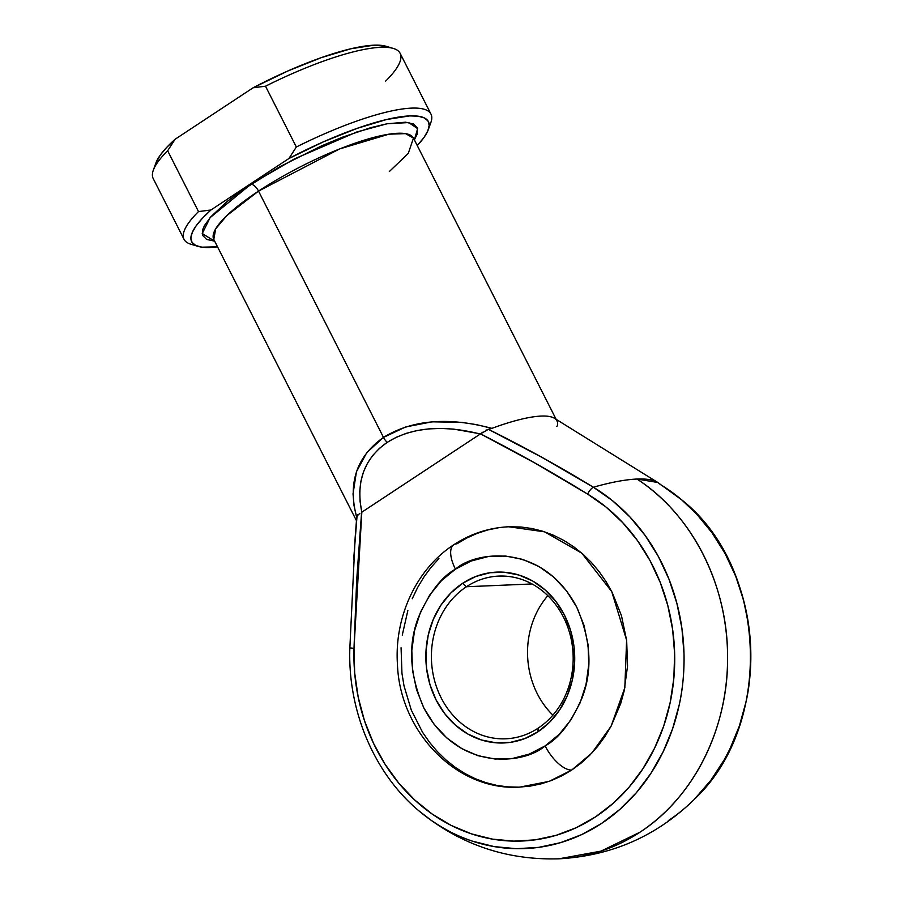 <?xml version="1.0" encoding="UTF-8"?>
<svg xmlns="http://www.w3.org/2000/svg" width="904" height="904" viewBox="0 0 904 904"><rect width="100%" height="100%" fill="white"/><g stroke="black" fill="none" stroke-linecap="round" stroke-linejoin="round"><path stroke-width="1.36" d="M389.341 171.534L408.269 153.42L413.467 138.097L405.557 133.622L388.878 134.188L339.61 148.934L258.533 191.106L383.488 437.4C356.481 456.565 347.565 483.29 356.741 517.574A111.972 25.549 153.1 0 0 356.605 518.636L355.148 537.756L357.035 516.037L356.741 517.574L354.006 505.562L353.035 493.821L356.436 471.775L366.775 452.621L383.488 437.4L405.67 426.948L432.112 421.829L461.39 422.304L476.589 424.654L491.9 428.36A111.972 25.549 153.1 0 1 554.423 418.269L657.784 482.476L637.004 479.041A175.692 40.081 153.1 0 0 593.374 487.222A175.692 40.081 -26.9 0 1 637.004 479.041C691.639 514.195 727.539 584.244 727.584 655.807C728.771 727.358 694.069 797.26 640.032 832.166L600.979 851.127L559.011 858.8A203.569 177.184 -92.4 0 0 640.032 832.166A203.569 177.184 -92.4 0 0 727.584 655.807A203.569 177.184 -92.4 0 0 637.004 479.041A175.692 40.081 -26.9 0 1 657.784 482.476A175.692 40.081 -26.9 0 1 660.146 484.374A191.93 167.048 87.6 0 1 685.108 502.816A191.93 167.048 87.6 0 1 698.137 795.407A191.93 167.048 87.6 0 1 668.293 820.64M538.162 728.149A81.428 70.874 -92.4 0 0 563.441 617.093A81.428 70.874 -92.4 0 0 466.419 586.741L462.622 583.295A85.496 74.422 87.6 0 1 564.491 615.161A85.496 74.422 87.6 0 1 537.948 731.777L538.162 728.149A81.428 70.874 87.6 0 1 505.743 738.805A81.428 70.874 87.6 0 1 434.349 679.774A81.428 70.874 87.6 0 1 466.419 586.741A81.428 70.874 87.6 0 1 498.827 576.097A81.428 70.874 87.6 0 1 570.232 635.116A81.428 70.874 87.6 0 1 538.162 728.149L537.948 731.777L549.756 722.081L559.655 709.911L567.271 695.718L572.322 680.068L574.594 663.547L574.017 646.789L570.605 630.45L564.491 615.161L555.915 601.488L545.191 589.973L532.75 581.057L519.054 575.08L504.635 572.266L490.058 572.729L475.866 576.458L462.622 583.295L450.813 592.99L440.915 605.16L433.298 619.353L428.247 635.004L425.976 651.524L426.552 668.282L429.965 684.611L436.078 699.911L444.655 713.584L455.379 725.098L467.82 734.014L481.516 739.992L495.934 742.805L510.511 742.342L524.704 738.613L537.948 731.777A85.496 74.422 87.6 0 1 436.078 699.911A85.496 74.422 87.6 0 1 462.622 583.295L466.419 586.741L532.027 583.961L466.419 586.741A81.428 70.874 -92.4 0 0 441.141 697.809A81.428 70.874 -92.4 0 0 538.162 728.149M508.636 526.772L520.941 526.998L532.004 528.524L542.908 531.281L553.53 535.258L563.768 540.4L573.543 546.66L582.73 553.982L591.272 562.311L599.069 571.531L606.053 581.588L612.144 592.369L621.466 615.669L626.664 640.574L627.545 666.101L624.076 691.266L620.743 703.425L611.047 726.262L604.776 736.737L597.623 746.444L589.679 755.292L581.012 763.191L571.701 770.061L591.849 753.055L611.115 726.138L624.833 687.741L626.608 640.145L611.737 591.566L581.803 553.18L544.649 531.846L508.771 526.772C488.962 527.721 470.634 533.722 453.774 544.773C416.382 568.978 394.313 616.89 397.432 664.112C399.681 731.743 456.701 791.26 519.834 787.113L549.191 781.35L571.701 770.061A28.499 12.441 -123.4 0 1 545.123 745.913C524.569 764.219 458.079 772.717 423.852 707.979C409.557 674.983 407.783 644.688 418.552 617.104C429.264 592.73 441.559 576.741 455.446 569.158A28.499 12.441 -123.4 0 1 453.616 544.886A28.499 12.441 -123.4 0 1 456.916 543.812L466.78 538.027L477.109 533.394L487.787 529.936L498.725 527.71M420.202 811.939A191.93 167.048 -92.4 0 0 659.75 758.445A191.93 167.048 -92.4 0 0 593.374 487.222C559.169 466.328 524.184 447.028 488.409 429.332L491.9 428.36L488.409 429.332L541.473 457.096L593.374 487.222A8.147 3.469 121.1 0 0 587.656 494.115A184.258 160.37 87.6 0 1 666.158 718.375A184.258 160.37 87.6 0 1 485.346 837.714A184.258 160.37 87.6 0 1 353.995 648.337L349.859 647.919L353.995 648.337L361.826 512.195C355.656 481.832 364.12 458.554 387.206 442.35L379.375 448.407L372.753 455.401L367.442 463.277L363.476 471.922L360.911 481.256L359.769 491.154L360.074 501.505L361.826 512.195L480.261 434.022L361.589 512.342L356.673 580.244L353.995 648.337L354.673 672.904L358.199 697.199L364.493 720.77L373.465 743.201L384.946 764.106L398.721 783.09L414.552 799.837L432.168 814.041L451.232 825.454L471.436 833.861L492.386 839.115L513.743 841.127L535.1 839.872L556.084 835.352L576.334 827.657L595.476 816.922L613.172 803.34L629.105 787.158L642.993 768.649L654.598 748.162L663.705 726.048L670.146 702.702L673.819 678.542L674.655 653.987L672.632 629.5L667.796 605.499L660.225 582.402L650.055 560.649L637.478 540.592L622.698 522.625L605.996 507.031L587.656 494.115L534.558 462.837L480.499 433.863L453.763 429.117L440.96 428.417L428.666 428.903L417.004 430.564L406.122 433.378L396.155 437.333L387.206 442.35A8.147 3.548 -123.4 0 1 383.488 437.4L258.533 191.106A8.147 3.548 56.6 0 0 250.939 184.201L294.286 158.968L356.752 132.007L387.081 123.769L408.71 122.56L417.625 128.639L414.371 139.871L417.241 134.075L417.433 128.006L413.501 123.995L405.58 122.198L386.968 123.791L370.753 127.656L342.266 137.261L321.575 145.86L279.664 166.811L242.385 190.021L227.299 201.377L210.79 216.847L204.473 225.559L202.824 229.3L202.632 235.379L206.564 239.39L214.666 241.187L202.236 233.571L210.09 217.661L250.939 184.201A8.147 3.548 -123.4 0 1 258.533 191.106A111.972 25.549 153.1 0 0 213.773 239.413L213.446 238.972M485.516 430.406L488.409 429.332L480.499 433.863C516.873 452.373 552.593 472.464 587.656 494.115A8.147 3.469 -58.9 0 1 593.374 487.222L612.483 500.669L629.885 516.907L645.275 535.631L658.383 556.525L668.983 579.193L676.859 603.239L681.91 628.246L684.012 653.761C684.238 672.757 682.678 689.673 679.322 704.487L672.599 728.805L663.118 751.845L651.027 773.191L636.563 792.469L619.952 809.329L601.522 823.476L581.588 834.652L560.503 842.675L538.637 847.376L516.387 848.698L494.149 846.596L472.317 841.115C459.379 837.059 445.74 830.177 431.411 820.47L419.049 810.967C459.729 844.426 506.376 860.371 559.011 858.8L558.943 858.8M453.616 544.886A28.499 12.441 56.6 0 0 455.446 569.158C476.001 550.841 542.49 542.355 576.718 607.081C591.013 640.088 592.775 670.372 582.018 697.967C571.305 722.341 559.011 738.331 545.123 745.913L529.348 754.06L512.455 758.49L495.098 759.044L477.945 755.699L461.639 748.58L446.825 737.969L434.067 724.262L423.852 707.979L416.574 689.775L412.506 670.327L411.817 650.383L414.529 630.709L420.541 612.076L429.615 595.194L441.401 580.696L455.446 569.158L471.221 561.011L488.115 556.582L505.472 556.016L522.625 559.373L538.931 566.492L553.745 577.102L566.503 590.809L576.718 607.081L583.995 625.297L588.063 644.744L588.753 664.689L586.041 684.351L580.029 702.996L570.955 719.878L559.169 734.376L545.123 745.913A28.499 12.441 56.6 0 0 571.701 770.061L561.836 775.847L551.508 780.491L540.829 783.937L529.891 786.164L518.806 787.147L507.675 786.875L496.601 785.35L485.708 782.593L475.086 778.626L464.837 773.485L455.074 767.213L445.875 759.891L437.344 751.574L429.547 742.342L422.563 732.296L411.309 710.115L404.02 685.899L401.952 673.31L401.071 647.784M402.269 635.094L407.873 610.46M412.235 598.753L417.569 587.611L423.84 577.136L430.982 567.429L438.926 558.582M413.309 137.577L413.467 138.097A111.972 25.549 153.1 0 0 258.533 191.106L226.768 215.649L215.706 228.802L213.773 239.413L356.447 520.659M482.612 432.281L480.261 434.022C442.531 424.496 411.512 427.276 387.206 442.35A8.147 3.548 56.6 0 1 383.488 437.4C412.247 419.761 448.384 416.744 491.9 428.36A111.972 25.549 -26.9 0 1 556.954 420.914A111.972 25.549 -26.9 0 1 557.452 425.581L556.807 426.417M696.656 514.071L681.684 499.844C767.552 567.509 774.231 724.556 694.408 799.26L710.849 780.276L724.16 759.914L729.89 749.009L739.37 725.968L746.082 701.651C749.45 686.837 751.009 669.92 750.783 650.914L748.67 625.41L743.63 600.403L735.743 576.345L725.155 553.677L712.047 532.795L696.656 514.071M194.981 245.074A138.436 31.583 -26.9 0 1 184.066 239.368A138.436 31.583 -26.9 0 1 198.507 211.581L167.658 150.776A138.436 31.583 153.1 0 0 153.217 178.563L184.066 239.368M430.971 114.107L400.122 53.302A138.436 31.583 153.1 0 0 265.505 86.196L296.342 147.002A138.436 31.583 -26.9 0 1 430.971 114.107A138.436 31.583 -26.9 0 1 429.129 126.289M198.168 246.397A132.73 30.284 -26.9 0 1 210.937 209.988L198.507 211.581A138.436 31.583 153.1 0 0 190.857 244.227L198.168 246.397A132.73 30.284 -26.9 0 0 217.536 246.848L201.92 247.176L195.772 245.492L192.066 242.441L190.868 238.091L192.224 232.543L196.078 225.91L202.36 218.339L210.937 209.988L288.941 158.494L323.621 141.736L357.148 128.357L386.675 119.486L409.704 115.904L418.145 116.198L424.292 117.893L427.999 120.944L429.185 125.283L427.841 130.831L423.987 137.464L417.241 145.533A132.73 30.284 -26.9 0 0 428.315 129.634A132.73 30.284 -26.9 0 0 288.941 158.494L210.937 209.988L198.507 211.581L167.658 150.776L175.06 139.284L166.483 147.635L160.2 155.205L155.85 163.115M386.132 46.307L373.838 45.2L350.797 48.782L321.27 57.653L287.755 71.032L253.075 87.801L175.06 139.284L253.075 87.801L265.505 86.196L296.342 147.002L288.941 158.494L296.342 147.002A138.436 31.583 153.1 0 1 430.88 122.458L428.315 129.634M393.342 48.443L386.031 46.273A132.73 30.284 153.1 0 0 253.075 87.801L265.505 86.196A138.436 31.583 -26.9 0 1 393.342 48.443A138.436 31.583 -26.9 0 1 385.68 81.089M175.06 139.284A132.73 30.284 153.1 0 0 155.883 163.036L153.307 170.223A138.436 31.583 -26.9 0 1 167.658 150.776L175.06 139.284M547.824 595.679A81.428 70.874 -92.4 0 0 552.898 715.143A81.428 70.874 87.6 0 1 547.824 595.679M359.826 513.348L357.035 516.037L353.679 559.293M356.741 517.574L357.905 514.591M413.467 138.097L556.152 419.354M657.784 482.476L681.684 499.844M694.408 799.26C656.858 836.019 611.726 855.873 559.011 858.8M355.148 537.756L349.859 647.919C347.554 710.555 374.256 773.711 419.049 810.967"/></g></svg>
